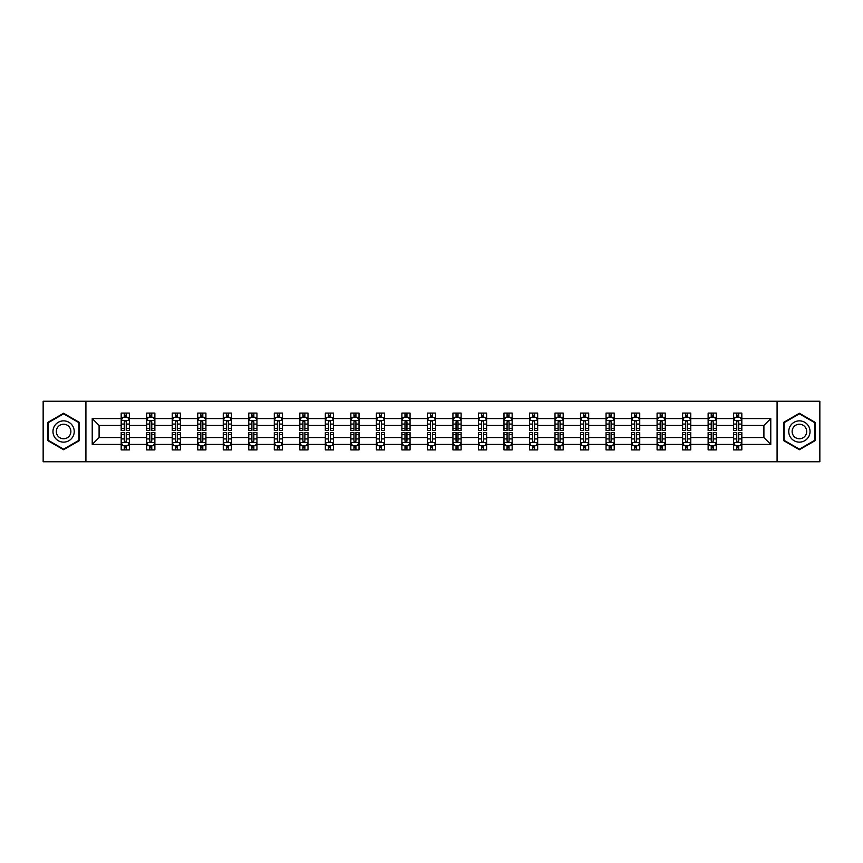 <?xml version="1.0" encoding="UTF-8"?>
<svg xmlns="http://www.w3.org/2000/svg" width="863" height="863" viewBox="0 0 863 863"><rect width="100%" height="100%" fill="white"/><g stroke="black" fill="none" stroke-linecap="round" stroke-linejoin="round"><path stroke-width="1.29" d="M777.078 461.759L819.85 461.759L819.85 401.241L777.078 401.241L777.078 461.759L85.922 461.759L85.922 401.241L43.15 401.241L43.15 461.759L85.922 461.759M741.824 444.423L741.824 437.552L763.906 437.552L770.778 444.423L741.824 444.423L741.824 449.903L738.717 449.903L738.717 445.729M777.078 401.241L85.922 401.241M733.636 444.423L716.301 444.423L716.301 437.552L733.636 437.552L733.636 449.903L741.824 449.903L741.824 445.535L740.281 445.535M716.301 444.423L716.301 449.903L713.194 449.903L713.194 445.729M708.124 444.423L690.778 444.423L690.778 437.552L708.124 437.552L708.124 449.903L716.301 449.903L716.301 445.535L714.758 445.535M690.778 444.423L690.778 449.903L687.671 449.903L687.671 445.729M682.601 444.423L665.265 444.423L665.265 437.552L682.601 437.552L682.601 449.903L690.778 449.903L690.778 445.535L689.246 445.535M665.265 444.423L665.265 449.903L662.158 449.903L662.158 445.729M657.088 444.423L639.742 444.423L639.742 437.552L657.088 437.552L657.088 449.903L665.265 449.903L665.265 445.535L663.723 445.535M639.742 444.423L639.742 449.903L636.635 449.903L636.635 445.729M631.565 444.423L614.229 444.423L614.229 437.552L631.565 437.552L631.565 449.903L639.742 449.903L639.742 445.535L638.21 445.535M614.229 444.423L614.229 449.903L611.112 449.903L611.112 445.729M606.042 444.423L588.706 444.423L588.706 437.552L606.042 437.552L606.042 449.903L614.229 449.903L614.229 445.535L612.687 445.535M588.706 444.423L588.706 449.903L585.599 449.903L585.599 445.729M580.529 444.423L563.183 444.423L563.183 437.552L580.529 437.552L580.529 449.903L588.706 449.903L588.706 445.535L587.164 445.535M563.183 444.423L563.183 449.903L560.076 449.903L560.076 445.729M555.006 444.423L537.671 444.423L537.671 437.552L555.006 437.552L555.006 449.903L563.183 449.903L563.183 445.535L561.651 445.535M537.671 444.423L537.671 449.903L534.553 449.903L534.553 445.729M529.483 444.423L512.147 444.423L512.147 437.552L529.483 437.552L529.483 449.903L537.671 449.903L537.671 445.535L536.128 445.535M512.147 444.423L512.147 449.903L509.041 449.903L509.041 445.729M503.97 444.423L486.624 444.423L486.624 437.552L503.97 437.552L503.97 449.903L512.147 449.903L512.147 445.535L510.605 445.535M486.624 444.423L486.624 449.903L483.517 449.903L483.517 445.729M478.447 444.423L461.112 444.423L461.112 437.552L478.447 437.552L478.447 449.903L486.624 449.903L486.624 445.535L485.092 445.535M461.112 444.423L461.112 449.903L458.005 449.903L458.005 445.729M452.935 444.423L435.588 444.423L435.588 437.552L452.935 437.552L452.935 449.903L461.112 449.903L461.112 445.535L459.569 445.535M435.588 444.423L435.588 449.903L432.482 449.903L432.482 445.729M427.412 444.423L410.065 444.423L410.065 437.552L427.412 437.552L427.412 449.903L435.588 449.903L435.588 445.535L434.057 445.535M410.065 444.423L410.065 449.903L406.958 449.903L406.958 445.729M401.888 444.423L384.553 444.423L384.553 437.552L401.888 437.552L401.888 449.903L410.065 449.903L410.065 445.535L408.533 445.535M384.553 444.423L384.553 449.903L381.446 449.903L381.446 445.729M376.376 444.423L359.03 444.423L359.03 437.552L376.376 437.552L376.376 449.903L384.553 449.903L384.553 445.535L383.01 445.535M359.03 444.423L359.03 449.903L355.923 449.903L355.923 445.729M350.853 444.423L333.517 444.423L333.517 437.552L350.853 437.552L350.853 449.903L359.03 449.903L359.03 445.535L357.498 445.535M333.517 444.423L333.517 449.903L330.4 449.903L330.4 445.729M325.329 444.423L307.994 444.423L307.994 437.552L325.329 437.552L325.329 449.903L333.517 449.903L333.517 445.535L331.975 445.535M307.994 444.423L307.994 449.903L304.887 449.903L304.887 445.729M299.817 444.423L282.471 444.423L282.471 437.552L299.817 437.552L299.817 449.903L307.994 449.903L307.994 445.535L306.451 445.535M282.471 444.423L282.471 449.903L279.364 449.903L279.364 445.729M274.294 444.423L256.958 444.423L256.958 437.552L274.294 437.552L274.294 449.903L282.471 449.903L282.471 445.535L280.939 445.535M256.958 444.423L256.958 449.903L253.851 449.903L253.851 445.729M248.771 444.423L231.435 444.423L231.435 437.552L248.771 437.552L248.771 449.903L256.958 449.903L256.958 445.535L255.416 445.535M231.435 444.423L231.435 449.903L228.328 449.903L228.328 445.729M223.258 444.423L205.912 444.423L205.912 437.552L223.258 437.552L223.258 449.903L231.435 449.903L231.435 445.535L229.903 445.535M205.912 444.423L205.912 449.903L202.805 449.903L202.805 445.729M197.735 444.423L180.399 444.423L180.399 437.552L197.735 437.552L197.735 449.903L205.912 449.903L205.912 445.535L204.38 445.535M180.399 444.423L180.399 449.903L177.293 449.903L177.293 445.729M172.222 444.423L154.876 444.423L154.876 437.552L172.222 437.552L172.222 449.903L180.399 449.903L180.399 445.535L178.857 445.535M154.876 444.423L154.876 449.903L151.769 449.903L151.769 445.729M146.699 444.423L129.364 444.423L129.364 437.552L146.699 437.552L146.699 449.903L154.876 449.903L154.876 445.535L153.344 445.535M129.364 444.423L129.364 449.903L126.246 449.903L126.246 445.729M121.176 444.423L92.222 444.423L92.222 418.577L121.176 418.577L121.176 425.448L99.094 425.448L99.094 437.552L121.176 437.552L121.176 449.903L129.364 449.903L129.364 445.535L127.821 445.535M122.719 417.465L121.176 417.465L121.176 413.097L121.176 418.577M124.283 417.271L124.283 413.097L121.176 413.097L129.364 413.097L129.364 418.577L146.699 418.577L146.699 413.097L154.876 413.097L154.876 418.577L172.222 418.577L172.222 413.097L180.399 413.097L180.399 418.577L197.735 418.577L197.735 413.097L205.912 413.097L205.912 418.577L223.258 418.577L223.258 413.097L231.435 413.097L231.435 418.577L248.771 418.577L248.771 413.097L256.958 413.097L256.958 418.577L274.294 418.577L274.294 413.097L282.471 413.097L282.471 418.577L299.817 418.577L299.817 413.097L307.994 413.097L307.994 418.577L325.329 418.577L325.329 413.097L333.517 413.097L333.517 418.577L350.853 418.577L350.853 413.097L359.03 413.097L359.03 418.577L376.376 418.577L376.376 413.097L384.553 413.097L384.553 418.577L401.888 418.577L401.888 413.097L410.065 413.097L410.065 418.577L427.412 418.577L427.412 413.097L435.588 413.097L435.588 418.577L452.935 418.577L452.935 413.097L461.112 413.097L461.112 418.577L478.447 418.577L478.447 413.097L486.624 413.097L486.624 418.577L503.97 418.577L503.97 413.097L512.147 413.097L512.147 418.577L529.483 418.577L529.483 413.097L537.671 413.097L537.671 418.577L555.006 418.577L555.006 413.097L563.183 413.097L563.183 418.577L580.529 418.577L580.529 413.097L588.706 413.097L588.706 418.577L606.042 418.577L606.042 413.097L614.229 413.097L614.229 418.577L631.565 418.577L631.565 413.097L639.742 413.097L639.742 418.577L657.088 418.577L657.088 413.097L665.265 413.097L665.265 418.577L682.601 418.577L682.601 413.097L690.778 413.097L690.778 418.577L708.124 418.577L708.124 413.097L716.301 413.097L716.301 418.577L733.636 418.577L733.636 413.097L741.824 413.097L741.824 418.577L770.778 418.577L770.778 444.423M733.636 418.577L733.636 425.448L716.301 425.448L716.301 418.577M708.124 418.577L708.124 425.448L690.778 425.448L690.778 418.577M682.601 418.577L682.601 425.448L665.265 425.448L665.265 418.577M657.088 418.577L657.088 425.448L639.742 425.448L639.742 418.577M631.565 418.577L631.565 425.448L614.229 425.448L614.229 418.577M606.042 418.577L606.042 425.448L588.706 425.448L588.706 418.577M580.529 418.577L580.529 425.448L563.183 425.448L563.183 418.577M555.006 418.577L555.006 425.448L537.671 425.448L537.671 418.577M529.483 418.577L529.483 425.448L512.147 425.448L512.147 418.577M503.97 418.577L503.97 425.448L486.624 425.448L486.624 418.577M478.447 418.577L478.447 425.448L461.112 425.448L461.112 418.577M452.935 418.577L452.935 425.448L435.588 425.448L435.588 418.577M427.412 418.577L427.412 425.448L410.065 425.448L410.065 418.577M401.888 418.577L401.888 425.448L384.553 425.448L384.553 418.577M376.376 418.577L376.376 425.448L359.03 425.448L359.03 418.577M350.853 418.577L350.853 425.448L333.517 425.448L333.517 418.577M325.329 418.577L325.329 425.448L307.994 425.448L307.994 418.577M299.817 418.577L299.817 425.448L282.471 425.448L282.471 418.577M274.294 418.577L274.294 425.448L256.958 425.448L256.958 418.577M248.771 418.577L248.771 425.448L231.435 425.448L231.435 418.577M223.258 418.577L223.258 425.448L205.912 425.448L205.912 418.577M197.735 418.577L197.735 425.448L180.399 425.448L180.399 418.577M172.222 418.577L172.222 425.448L154.876 425.448L154.876 418.577M146.699 418.577L146.699 425.448L129.364 425.448L129.364 418.577M92.222 418.577L99.094 425.448M763.906 437.552L763.906 425.448L741.824 425.448L741.824 418.577M736.754 417.185L738.717 417.185M711.231 417.185L713.194 417.185M685.707 417.185L687.671 417.185M660.195 417.185L662.158 417.185M634.672 417.185L636.635 417.185M609.149 417.185L611.112 417.185M583.636 417.185L585.599 417.185M558.113 417.185L560.076 417.185M532.6 417.185L534.553 417.185M507.077 417.185L509.041 417.185M481.554 417.185L483.517 417.185M456.042 417.185L458.005 417.185M430.518 417.185L432.482 417.185M404.995 417.185L406.958 417.185M379.483 417.185L381.446 417.185M353.959 417.185L355.923 417.185M328.447 417.185L330.4 417.185M302.924 417.185L304.887 417.185M277.401 417.185L279.364 417.185M251.888 417.185L253.851 417.185M226.365 417.185L228.328 417.185M200.842 417.185L202.805 417.185M175.329 417.185L177.293 417.185M149.806 417.185L151.769 417.185M124.283 417.185L126.246 417.185M124.283 445.815L126.246 445.815M149.806 445.815L151.769 445.815M175.329 445.815L177.293 445.815M200.842 445.815L202.805 445.815M226.365 445.815L228.328 445.815M251.888 445.815L253.851 445.815M277.401 445.815L279.364 445.815M302.924 445.815L304.887 445.815M328.447 445.815L330.4 445.815M353.959 445.815L355.923 445.815M379.483 445.815L381.446 445.815M404.995 445.815L406.958 445.815M430.518 445.815L432.482 445.815M456.042 445.815L458.005 445.815M481.554 445.815L483.517 445.815M507.077 445.815L509.041 445.815M532.6 445.815L534.553 445.815M558.113 445.815L560.076 445.815M583.636 445.815L585.599 445.815M609.149 445.815L611.112 445.815M634.672 445.815L636.635 445.815M660.195 445.815L662.158 445.815M685.707 445.815L687.671 445.815M711.231 445.815L713.194 445.815M736.754 445.815L738.717 445.815M99.094 437.552L92.222 444.423M770.778 418.577L763.906 425.448M79.385 422.385L63.603 413.269L47.81 422.385L47.81 440.615L63.603 449.731L79.385 440.615L79.385 422.385M783.615 422.385L783.615 440.615L799.397 449.731L815.19 440.615L815.19 422.385L799.397 413.269L783.615 422.385M126.246 415.222L124.283 415.222M121.176 428.469L121.176 430.518L124.283 430.518L124.283 428.469L121.176 428.469L121.176 425.448M129.364 425.448L129.364 430.518L126.246 430.518L126.246 421.77C125.599 420.508 124.941 420.508 124.283 421.77L124.283 428.469M127.821 417.465L129.364 417.465L129.364 413.097L126.246 413.097L126.246 417.271M129.364 420.54L127.724 417.271L122.816 417.271L121.176 420.54M124.283 447.778L126.246 447.778M129.364 434.531L129.364 432.482L126.246 432.482L126.246 434.531L129.364 434.531L129.364 437.552M121.176 437.552L121.176 432.482L124.283 432.482L124.283 441.23C124.941 442.492 125.599 442.492 126.246 441.23L126.246 434.531M122.719 445.535L121.176 445.535L121.176 449.903L124.283 449.903L124.283 445.729M121.176 442.46L122.816 445.729L127.724 445.729L129.364 442.46M151.769 415.222L149.806 415.222M148.242 417.465L146.699 417.465L146.699 413.097L149.806 413.097L149.806 417.271M146.699 428.469L146.699 430.518L149.806 430.518L149.806 428.469L146.699 428.469L146.699 425.448M154.876 425.448L154.876 430.518L151.769 430.518L151.769 421.77C151.122 420.508 150.464 420.508 149.806 421.77L149.806 428.469M153.344 417.465L154.876 417.465L154.876 413.097L151.769 413.097L151.769 417.271M154.876 420.54L153.247 417.271L148.339 417.271L146.699 420.54M177.293 415.222L175.329 415.222M173.754 417.465L172.222 417.465L172.222 413.097L175.329 413.097L175.329 417.271M172.222 428.469L172.222 430.518L175.329 430.518L175.329 428.469L172.222 428.469L172.222 425.448M180.399 425.448L180.399 430.518L177.293 430.518L177.293 421.77C176.635 420.508 175.976 420.508 175.329 421.77L175.329 428.469M178.857 417.465L180.399 417.465L180.399 413.097L177.293 413.097L177.293 417.271M180.399 420.54L178.76 417.271L173.851 417.271L172.222 420.54M149.806 447.778L151.769 447.778M154.876 434.531L154.876 432.482L151.769 432.482L151.769 434.531L154.876 434.531L154.876 437.552M146.699 437.552L146.699 432.482L149.806 432.482L149.806 441.23C150.464 442.492 151.111 442.492 151.769 441.23L151.769 434.531M148.242 445.535L146.699 445.535L146.699 449.903L149.806 449.903L149.806 445.729M146.699 442.46L148.339 445.729L153.247 445.729L154.876 442.46M175.329 447.778L177.293 447.778M180.399 434.531L180.399 432.482L177.293 432.482L177.293 434.531L180.399 434.531L180.399 437.552M172.222 437.552L172.222 432.482L175.329 432.482L175.329 441.23C175.976 442.492 176.635 442.492 177.293 441.23L177.293 434.531M173.754 445.535L172.222 445.535L172.222 449.903L175.329 449.903L175.329 445.729M172.222 442.46L173.851 445.729L178.76 445.729L180.399 442.46M54.391 426.182A10.636 10.636 0 0 0 58.285 440.713A10.636 10.636 0 0 0 72.805 436.818A10.636 10.636 0 0 0 68.911 422.287A10.636 10.636 0 0 0 54.391 426.182M57.292 427.865A7.282 7.282 0 0 0 59.957 437.8A7.282 7.282 0 0 0 69.903 435.135A7.282 7.282 0 0 0 67.238 425.2A7.282 7.282 0 0 0 57.292 427.865M78.889 422.665L78.889 440.335L63.603 449.159L48.306 440.335L48.306 422.665L63.603 413.841L78.889 422.665M790.195 426.182A10.636 10.636 0 0 0 794.089 440.713A10.636 10.636 0 0 0 808.609 436.818A10.636 10.636 0 0 0 804.715 422.287A10.636 10.636 0 0 0 790.195 426.182M793.097 427.865A7.282 7.282 0 0 0 795.762 437.8A7.282 7.282 0 0 0 805.708 435.135A7.282 7.282 0 0 0 803.043 425.2A7.282 7.282 0 0 0 793.097 427.865M814.694 422.665L814.694 440.335L799.397 449.159L784.111 440.335L784.111 422.665L799.397 413.841L814.694 422.665M202.805 415.222L200.842 415.222M199.277 417.465L197.735 417.465L197.735 413.097L200.842 413.097L200.842 417.271M197.735 428.469L197.735 430.518L200.842 430.518L200.842 428.469L197.735 428.469L197.735 425.448M205.912 425.448L205.912 430.518L202.805 430.518L202.805 421.77C202.158 420.508 201.5 420.508 200.842 421.77L200.842 428.469M204.38 417.465L205.912 417.465L205.912 413.097L202.805 413.097L202.805 417.271M205.912 420.54L204.283 417.271L199.375 417.271L197.735 420.54M200.842 447.778L202.805 447.778M205.912 434.531L205.912 432.482L202.805 432.482L202.805 434.531L205.912 434.531L205.912 437.552M197.735 437.552L197.735 432.482L200.842 432.482L200.842 441.23C201.5 442.492 202.158 442.492 202.805 441.23L202.805 434.531M199.277 445.535L197.735 445.535L197.735 449.903L200.842 449.903L200.842 445.729M197.735 442.46L199.375 445.729L204.283 445.729L205.912 442.46M228.328 415.222L226.365 415.222M224.79 417.465L223.258 417.465L223.258 413.097L226.365 413.097L226.365 417.271M223.258 428.469L223.258 430.518L226.365 430.518L226.365 428.469L223.258 428.469L223.258 425.448M231.435 425.448L231.435 430.518L228.328 430.518L228.328 421.77C227.67 420.508 227.023 420.508 226.365 421.77L226.365 428.469M229.903 417.465L231.435 417.465L231.435 413.097L228.328 413.097L228.328 417.271M231.435 420.54L229.795 417.271L224.898 417.271L223.258 420.54M226.365 447.778L228.328 447.778M231.435 434.531L231.435 432.482L228.328 432.482L228.328 434.531L231.435 434.531L231.435 437.552M223.258 437.552L223.258 432.482L226.365 432.482L226.365 441.23C227.023 442.492 227.67 442.492 228.328 441.23L228.328 434.531M224.79 445.535L223.258 445.535L223.258 449.903L226.365 449.903L226.365 445.729M223.258 442.46L224.898 445.729L229.795 445.729L231.435 442.46M253.851 415.222L251.888 415.222M250.313 417.465L248.771 417.465L248.771 413.097L251.888 413.097L251.888 417.271M248.771 428.469L248.771 430.518L251.888 430.518L251.888 428.469L248.771 428.469L248.771 425.448M256.958 425.448L256.958 430.518L253.851 430.518L253.851 421.77C253.193 420.508 252.535 420.508 251.888 421.77L251.888 428.469M255.416 417.465L256.958 417.465L256.958 413.097L253.851 413.097L253.851 417.271M256.958 420.54L255.319 417.271L250.41 417.271L248.771 420.54M251.888 447.778L253.851 447.778M256.958 434.531L256.958 432.482L253.851 432.482L253.851 434.531L256.958 434.531L256.958 437.552M248.771 437.552L248.771 432.482L251.888 432.482L251.888 441.23C252.535 442.492 253.193 442.492 253.851 441.23L253.851 434.531M250.313 445.535L248.771 445.535L248.771 449.903L251.888 449.903L251.888 445.729M248.771 442.46L250.41 445.729L255.319 445.729L256.958 442.46M279.364 415.222L277.401 415.222M275.836 417.465L274.294 417.465L274.294 413.097L277.401 413.097L277.401 417.271M274.294 428.469L274.294 430.518L277.401 430.518L277.401 428.469L274.294 428.469L274.294 425.448M282.471 425.448L282.471 430.518L279.364 430.518L279.364 421.77C278.717 420.508 278.059 420.508 277.401 421.77L277.401 428.469M280.939 417.465L282.471 417.465L282.471 413.097L279.364 413.097L279.364 417.271M282.471 420.54L280.842 417.271L275.933 417.271L274.294 420.54M277.401 447.778L279.364 447.778M282.471 434.531L282.471 432.482L279.364 432.482L279.364 434.531L282.471 434.531L282.471 437.552M274.294 437.552L274.294 432.482L277.401 432.482L277.401 441.23C278.059 442.492 278.706 442.492 279.364 441.23L279.364 434.531M275.836 445.535L274.294 445.535L274.294 449.903L277.401 449.903L277.401 445.729M274.294 442.46L275.933 445.729L280.842 445.729L282.471 442.46M304.887 415.222L302.924 415.222M301.349 417.465L299.817 417.465L299.817 413.097L302.924 413.097L302.924 417.271M299.817 428.469L299.817 430.518L302.924 430.518L302.924 428.469L299.817 428.469L299.817 425.448M307.994 425.448L307.994 430.518L304.887 430.518L304.887 421.77C304.229 420.508 303.582 420.508 302.924 421.77L302.924 428.469M306.451 417.465L307.994 417.465L307.994 413.097L304.887 413.097L304.887 417.271M307.994 420.54L306.354 417.271L301.446 417.271L299.817 420.54M302.924 447.778L304.887 447.778M307.994 434.531L307.994 432.482L304.887 432.482L304.887 434.531L307.994 434.531L307.994 437.552M299.817 437.552L299.817 432.482L302.924 432.482L302.924 441.23C303.571 442.492 304.229 442.492 304.887 441.23L304.887 434.531M301.349 445.535L299.817 445.535L299.817 449.903L302.924 449.903L302.924 445.729M299.817 442.46L301.446 445.729L306.354 445.729L307.994 442.46M330.4 415.222L328.447 415.222M326.872 417.465L325.329 417.465L325.329 413.097L328.447 413.097L328.447 417.271M325.329 428.469L325.329 430.518L328.447 430.518L328.447 428.469L325.329 428.469L325.329 425.448M333.517 425.448L333.517 430.518L330.4 430.518L330.4 421.77C329.752 420.508 329.094 420.508 328.447 421.77L328.447 428.469M331.975 417.465L333.517 417.465L333.517 413.097L330.4 413.097L330.4 417.271M333.517 420.54L331.877 417.271L326.969 417.271L325.329 420.54M328.447 447.778L330.4 447.778M333.517 434.531L333.517 432.482L330.4 432.482L330.4 434.531L333.517 434.531L333.517 437.552M325.329 437.552L325.329 432.482L328.447 432.482L328.447 441.23C329.094 442.492 329.752 442.492 330.4 441.23L330.4 434.531M326.872 445.535L325.329 445.535L325.329 449.903L328.447 449.903L328.447 445.729M325.329 442.46L326.969 445.729L331.877 445.729L333.517 442.46M355.923 415.222L353.959 415.222M352.395 417.465L350.853 417.465L350.853 413.097L353.959 413.097L353.959 417.271M350.853 428.469L350.853 430.518L353.959 430.518L353.959 428.469L350.853 428.469L350.853 425.448M359.03 425.448L359.03 430.518L355.923 430.518L355.923 421.77C355.276 420.508 354.617 420.508 353.959 421.77L353.959 428.469M357.498 417.465L359.03 417.465L359.03 413.097L355.923 413.097L355.923 417.271M359.03 420.54L357.401 417.271L352.492 417.271L350.853 420.54M353.959 447.778L355.923 447.778M359.03 434.531L359.03 432.482L355.923 432.482L355.923 434.531L359.03 434.531L359.03 437.552M350.853 437.552L350.853 432.482L353.959 432.482L353.959 441.23C354.617 442.492 355.265 442.492 355.923 441.23L355.923 434.531M352.395 445.535L350.853 445.535L350.853 449.903L353.959 449.903L353.959 445.729M350.853 442.46L352.492 445.729L357.401 445.729L359.03 442.46M381.446 415.222L379.483 415.222M377.908 417.465L376.376 417.465L376.376 413.097L379.483 413.097L379.483 417.271M376.376 428.469L376.376 430.518L379.483 430.518L379.483 428.469L376.376 428.469L376.376 425.448M384.553 425.448L384.553 430.518L381.446 430.518L381.446 421.77C380.788 420.508 380.13 420.508 379.483 421.77L379.483 428.469M383.01 417.465L384.553 417.465L384.553 413.097L381.446 413.097L381.446 417.271M384.553 420.54L382.913 417.271L378.005 417.271L376.376 420.54M379.483 447.778L381.446 447.778M384.553 434.531L384.553 432.482L381.446 432.482L381.446 434.531L384.553 434.531L384.553 437.552M376.376 437.552L376.376 432.482L379.483 432.482L379.483 441.23C380.13 442.492 380.788 442.492 381.446 441.23L381.446 434.531M377.908 445.535L376.376 445.535L376.376 449.903L379.483 449.903L379.483 445.729M376.376 442.46L378.005 445.729L382.913 445.729L384.553 442.46M406.958 415.222L404.995 415.222M403.431 417.465L401.888 417.465L401.888 413.097L404.995 413.097L404.995 417.271M401.888 428.469L401.888 430.518L404.995 430.518L404.995 428.469L401.888 428.469L401.888 425.448M410.065 425.448L410.065 430.518L406.958 430.518L406.958 421.77C406.311 420.508 405.653 420.508 404.995 421.77L404.995 428.469M408.533 417.465L410.065 417.465L410.065 413.097L406.958 413.097L406.958 417.271M410.065 420.54L408.436 417.271L403.528 417.271L401.888 420.54M404.995 447.778L406.958 447.778M410.065 434.531L410.065 432.482L406.958 432.482L406.958 434.531L410.065 434.531L410.065 437.552M401.888 437.552L401.888 432.482L404.995 432.482L404.995 441.23C405.653 442.492 406.311 442.492 406.958 441.23L406.958 434.531M403.431 445.535L401.888 445.535L401.888 449.903L404.995 449.903L404.995 445.729M401.888 442.46L403.528 445.729L408.436 445.729L410.065 442.46M432.482 415.222L430.518 415.222M428.943 417.465L427.412 417.465L427.412 413.097L430.518 413.097L430.518 417.271M427.412 428.469L427.412 430.518L430.518 430.518L430.518 428.469L427.412 428.469L427.412 425.448M435.588 425.448L435.588 430.518L432.482 430.518L432.482 421.77C431.824 420.508 431.176 420.508 430.518 421.77L430.518 428.469M434.057 417.465L435.588 417.465L435.588 413.097L432.482 413.097L432.482 417.271M435.588 420.54L433.949 417.271L429.051 417.271L427.412 420.54M430.518 447.778L432.482 447.778M435.588 434.531L435.588 432.482L432.482 432.482L432.482 434.531L435.588 434.531L435.588 437.552M427.412 437.552L427.412 432.482L430.518 432.482L430.518 441.23C431.176 442.492 431.824 442.492 432.482 441.23L432.482 434.531M428.943 445.535L427.412 445.535L427.412 449.903L430.518 449.903L430.518 445.729M427.412 442.46L429.051 445.729L433.949 445.729L435.588 442.46M458.005 415.222L456.042 415.222M454.467 417.465L452.935 417.465L452.935 413.097L456.042 413.097L456.042 417.271M452.935 428.469L452.935 430.518L456.042 430.518L456.042 428.469L452.935 428.469L452.935 425.448M461.112 425.448L461.112 430.518L458.005 430.518L458.005 421.77C457.347 420.508 456.689 420.508 456.042 421.77L456.042 428.469M459.569 417.465L461.112 417.465L461.112 413.097L458.005 413.097L458.005 417.271M461.112 420.54L459.472 417.271L454.564 417.271L452.935 420.54M456.042 447.778L458.005 447.778M461.112 434.531L461.112 432.482L458.005 432.482L458.005 434.531L461.112 434.531L461.112 437.552M452.935 437.552L452.935 432.482L456.042 432.482L456.042 441.23C456.689 442.492 457.347 442.492 458.005 441.23L458.005 434.531M454.467 445.535L452.935 445.535L452.935 449.903L456.042 449.903L456.042 445.729M452.935 442.46L454.564 445.729L459.472 445.729L461.112 442.46M483.517 415.222L481.554 415.222M479.99 417.465L478.447 417.465L478.447 413.097L481.554 413.097L481.554 417.271M478.447 428.469L478.447 430.518L481.554 430.518L481.554 428.469L478.447 428.469L478.447 425.448M486.624 425.448L486.624 430.518L483.517 430.518L483.517 421.77C482.87 420.508 482.212 420.508 481.554 421.77L481.554 428.469M485.092 417.465L486.624 417.465L486.624 413.097L483.517 413.097L483.517 417.271M486.624 420.54L484.995 417.271L480.087 417.271L478.447 420.54M481.554 447.778L483.517 447.778M486.624 434.531L486.624 432.482L483.517 432.482L483.517 434.531L486.624 434.531L486.624 437.552M478.447 437.552L478.447 432.482L481.554 432.482L481.554 441.23C482.212 442.492 482.87 442.492 483.517 441.23L483.517 434.531M479.99 445.535L478.447 445.535L478.447 449.903L481.554 449.903L481.554 445.729M478.447 442.46L480.087 445.729L484.995 445.729L486.624 442.46M509.041 415.222L507.077 415.222M505.502 417.465L503.97 417.465L503.97 413.097L507.077 413.097L507.077 417.271M503.97 428.469L503.97 430.518L507.077 430.518L507.077 428.469L503.97 428.469L503.97 425.448M512.147 425.448L512.147 430.518L509.041 430.518L509.041 421.77C508.383 420.508 507.735 420.508 507.077 421.77L507.077 428.469M510.605 417.465L512.147 417.465L512.147 413.097L509.041 413.097L509.041 417.271M512.147 420.54L510.508 417.271L505.599 417.271L503.97 420.54M507.077 447.778L509.041 447.778M512.147 434.531L512.147 432.482L509.041 432.482L509.041 434.531L512.147 434.531L512.147 437.552M503.97 437.552L503.97 432.482L507.077 432.482L507.077 441.23C507.724 442.492 508.383 442.492 509.041 441.23L509.041 434.531M505.502 445.535L503.97 445.535L503.97 449.903L507.077 449.903L507.077 445.729M503.97 442.46L505.599 445.729L510.508 445.729L512.147 442.46M534.553 415.222L532.6 415.222M531.025 417.465L529.483 417.465L529.483 413.097L532.6 413.097L532.6 417.271M529.483 428.469L529.483 430.518L532.6 430.518L532.6 428.469L529.483 428.469L529.483 425.448M537.671 425.448L537.671 430.518L534.553 430.518L534.553 421.77C533.906 420.508 533.248 420.508 532.6 421.77L532.6 428.469M536.128 417.465L537.671 417.465L537.671 413.097L534.553 413.097L534.553 417.271M537.671 420.54L536.031 417.271L531.123 417.271L529.483 420.54M532.6 447.778L534.553 447.778M537.671 434.531L537.671 432.482L534.553 432.482L534.553 434.531L537.671 434.531L537.671 437.552M529.483 437.552L529.483 432.482L532.6 432.482L532.6 441.23C533.248 442.492 533.906 442.492 534.553 441.23L534.553 434.531M531.025 445.535L529.483 445.535L529.483 449.903L532.6 449.903L532.6 445.729M529.483 442.46L531.123 445.729L536.031 445.729L537.671 442.46M560.076 415.222L558.113 415.222M556.549 417.465L555.006 417.465L555.006 413.097L558.113 413.097L558.113 417.271M555.006 428.469L555.006 430.518L558.113 430.518L558.113 428.469L555.006 428.469L555.006 425.448M563.183 425.448L563.183 430.518L560.076 430.518L560.076 421.77C559.429 420.508 558.771 420.508 558.113 421.77L558.113 428.469M561.651 417.465L563.183 417.465L563.183 413.097L560.076 413.097L560.076 417.271M563.183 420.54L561.554 417.271L556.646 417.271L555.006 420.54M558.113 447.778L560.076 447.778M563.183 434.531L563.183 432.482L560.076 432.482L560.076 434.531L563.183 434.531L563.183 437.552M555.006 437.552L555.006 432.482L558.113 432.482L558.113 441.23C558.771 442.492 559.418 442.492 560.076 441.23L560.076 434.531M556.549 445.535L555.006 445.535L555.006 449.903L558.113 449.903L558.113 445.729M555.006 442.46L556.646 445.729L561.554 445.729L563.183 442.46M585.599 415.222L583.636 415.222M582.061 417.465L580.529 417.465L580.529 413.097L583.636 413.097L583.636 417.271M580.529 428.469L580.529 430.518L583.636 430.518L583.636 428.469L580.529 428.469L580.529 425.448M588.706 425.448L588.706 430.518L585.599 430.518L585.599 421.77C584.941 420.508 584.294 420.508 583.636 421.77L583.636 428.469M587.164 417.465L588.706 417.465L588.706 413.097L585.599 413.097L585.599 417.271M588.706 420.54L587.067 417.271L582.158 417.271L580.529 420.54M583.636 447.778L585.599 447.778M588.706 434.531L588.706 432.482L585.599 432.482L585.599 434.531L588.706 434.531L588.706 437.552M580.529 437.552L580.529 432.482L583.636 432.482L583.636 441.23C584.283 442.492 584.941 442.492 585.599 441.23L585.599 434.531M582.061 445.535L580.529 445.535L580.529 449.903L583.636 449.903L583.636 445.729M580.529 442.46L582.158 445.729L587.067 445.729L588.706 442.46M611.112 415.222L609.149 415.222M607.584 417.465L606.042 417.465L606.042 413.097L609.149 413.097L609.149 417.271M606.042 428.469L606.042 430.518L609.149 430.518L609.149 428.469L606.042 428.469L606.042 425.448M614.229 425.448L614.229 430.518L611.112 430.518L611.112 421.77C610.465 420.508 609.807 420.508 609.149 421.77L609.149 428.469M612.687 417.465L614.229 417.465L614.229 413.097L611.112 413.097L611.112 417.271M614.229 420.54L612.59 417.271L607.681 417.271L606.042 420.54M609.149 447.778L611.112 447.778M614.229 434.531L614.229 432.482L611.112 432.482L611.112 434.531L614.229 434.531L614.229 437.552M606.042 437.552L606.042 432.482L609.149 432.482L609.149 441.23C609.807 442.492 610.465 442.492 611.112 441.23L611.112 434.531M607.584 445.535L606.042 445.535L606.042 449.903L609.149 449.903L609.149 445.729M606.042 442.46L607.681 445.729L612.59 445.729L614.229 442.46M636.635 415.222L634.672 415.222M633.097 417.465L631.565 417.465L631.565 413.097L634.672 413.097L634.672 417.271M631.565 428.469L631.565 430.518L634.672 430.518L634.672 428.469L631.565 428.469L631.565 425.448M639.742 425.448L639.742 430.518L636.635 430.518L636.635 421.77C635.977 420.508 635.33 420.508 634.672 421.77L634.672 428.469M638.21 417.465L639.742 417.465L639.742 413.097L636.635 413.097L636.635 417.271M639.742 420.54L638.102 417.271L633.205 417.271L631.565 420.54M634.672 447.778L636.635 447.778M639.742 434.531L639.742 432.482L636.635 432.482L636.635 434.531L639.742 434.531L639.742 437.552M631.565 437.552L631.565 432.482L634.672 432.482L634.672 441.23C635.33 442.492 635.977 442.492 636.635 441.23L636.635 434.531M633.097 445.535L631.565 445.535L631.565 449.903L634.672 449.903L634.672 445.729M631.565 442.46L633.205 445.729L638.102 445.729L639.742 442.46M662.158 415.222L660.195 415.222M658.62 417.465L657.088 417.465L657.088 413.097L660.195 413.097L660.195 417.271M657.088 428.469L657.088 430.518L660.195 430.518L660.195 428.469L657.088 428.469L657.088 425.448M665.265 425.448L665.265 430.518L662.158 430.518L662.158 421.77C661.5 420.508 660.842 420.508 660.195 421.77L660.195 428.469M663.723 417.465L665.265 417.465L665.265 413.097L662.158 413.097L662.158 417.271M665.265 420.54L663.625 417.271L658.717 417.271L657.088 420.54M660.195 447.778L662.158 447.778M665.265 434.531L665.265 432.482L662.158 432.482L662.158 434.531L665.265 434.531L665.265 437.552M657.088 437.552L657.088 432.482L660.195 432.482L660.195 441.23C660.842 442.492 661.5 442.492 662.158 441.23L662.158 434.531M658.62 445.535L657.088 445.535L657.088 449.903L660.195 449.903L660.195 445.729M657.088 442.46L658.717 445.729L663.625 445.729L665.265 442.46M687.671 415.222L685.707 415.222M684.143 417.465L682.601 417.465L682.601 413.097L685.707 413.097L685.707 417.271M682.601 428.469L682.601 430.518L685.707 430.518L685.707 428.469L682.601 428.469L682.601 425.448M690.778 425.448L690.778 430.518L687.671 430.518L687.671 421.77C687.024 420.508 686.365 420.508 685.707 421.77L685.707 428.469M689.246 417.465L690.778 417.465L690.778 413.097L687.671 413.097L687.671 417.271M690.778 420.54L689.149 417.271L684.24 417.271L682.601 420.54M685.707 447.778L687.671 447.778M690.778 434.531L690.778 432.482L687.671 432.482L687.671 434.531L690.778 434.531L690.778 437.552M682.601 437.552L682.601 432.482L685.707 432.482L685.707 441.23C686.365 442.492 687.024 442.492 687.671 441.23L687.671 434.531M684.143 445.535L682.601 445.535L682.601 449.903L685.707 449.903L685.707 445.729M682.601 442.46L684.24 445.729L689.149 445.729L690.778 442.46M713.194 415.222L711.231 415.222M709.656 417.465L708.124 417.465L708.124 413.097L711.231 413.097L711.231 417.271M708.124 428.469L708.124 430.518L711.231 430.518L711.231 428.469L708.124 428.469L708.124 425.448M716.301 425.448L716.301 430.518L713.194 430.518L713.194 421.77C712.536 420.508 711.889 420.508 711.231 421.77L711.231 428.469M714.758 417.465L716.301 417.465L716.301 413.097L713.194 413.097L713.194 417.271M716.301 420.54L714.661 417.271L709.753 417.271L708.124 420.54M711.231 447.778L713.194 447.778M716.301 434.531L716.301 432.482L713.194 432.482L713.194 434.531L716.301 434.531L716.301 437.552M708.124 437.552L708.124 432.482L711.231 432.482L711.231 441.23C711.878 442.492 712.536 442.492 713.194 441.23L713.194 434.531M709.656 445.535L708.124 445.535L708.124 449.903L711.231 449.903L711.231 445.729M708.124 442.46L709.753 445.729L714.661 445.729L716.301 442.46M738.717 415.222L736.754 415.222M735.179 417.465L733.636 417.465L733.636 413.097L736.754 413.097L736.754 417.271M733.636 428.469L733.636 430.518L736.754 430.518L736.754 428.469L733.636 428.469L733.636 425.448M741.824 425.448L741.824 430.518L738.717 430.518L738.717 421.77C738.059 420.508 737.401 420.508 736.754 421.77L736.754 428.469M740.281 417.465L741.824 417.465L741.824 413.097L738.717 413.097L738.717 417.271M741.824 420.54L740.184 417.271L735.276 417.271L733.636 420.54M736.754 447.778L738.717 447.778M741.824 434.531L741.824 432.482L738.717 432.482L738.717 434.531L741.824 434.531L741.824 437.552M733.636 437.552L733.636 432.482L736.754 432.482L736.754 441.23C737.401 442.492 738.059 442.492 738.717 441.23L738.717 434.531M735.179 445.535L733.636 445.535L733.636 449.903L736.754 449.903L736.754 445.729M733.636 442.46L735.276 445.729L740.184 445.729L741.824 442.46M129.321 420.454L121.219 420.454M129.364 428.469L126.246 428.469M124.283 424.078L121.176 424.078M129.364 424.078L126.246 424.078M126.246 416.268L124.283 416.268M121.219 442.546L129.321 442.546M121.176 434.531L124.283 434.531M126.246 438.922L129.364 438.922M121.176 438.922L124.283 438.922M124.283 446.732L126.246 446.732M154.833 420.454L146.742 420.454M154.876 428.469L151.769 428.469M149.806 424.078L146.699 424.078M154.876 424.078L151.769 424.078M151.769 416.268L149.806 416.268M180.356 420.454L172.255 420.454M180.399 428.469L177.293 428.469M175.329 424.078L172.222 424.078M180.399 424.078L177.293 424.078M177.293 416.268L175.329 416.268M146.742 442.546L154.833 442.546M146.699 434.531L149.806 434.531M151.769 438.922L154.876 438.922M146.699 438.922L149.806 438.922M149.806 446.732L151.769 446.732M172.255 442.546L180.356 442.546M172.222 434.531L175.329 434.531M177.293 438.922L180.399 438.922M172.222 438.922L175.329 438.922M175.329 446.732L177.293 446.732M205.879 420.454L197.778 420.454M205.912 428.469L202.805 428.469M200.842 424.078L197.735 424.078M205.912 424.078L202.805 424.078M202.805 416.268L200.842 416.268M197.778 442.546L205.879 442.546M197.735 434.531L200.842 434.531M202.805 438.922L205.912 438.922M197.735 438.922L200.842 438.922M200.842 446.732L202.805 446.732M231.392 420.454L223.301 420.454M231.435 428.469L228.328 428.469M226.365 424.078L223.258 424.078M231.435 424.078L228.328 424.078M228.328 416.268L226.365 416.268M223.301 442.546L231.392 442.546M223.258 434.531L226.365 434.531M228.328 438.922L231.435 438.922M223.258 438.922L226.365 438.922M226.365 446.732L228.328 446.732M256.915 420.454L248.814 420.454M256.958 428.469L253.851 428.469M251.888 424.078L248.771 424.078M256.958 424.078L253.851 424.078M253.851 416.268L251.888 416.268M248.814 442.546L256.915 442.546M248.771 434.531L251.888 434.531M253.851 438.922L256.958 438.922M248.771 438.922L251.888 438.922M251.888 446.732L253.851 446.732M282.438 420.454L274.337 420.454M282.471 428.469L279.364 428.469M277.401 424.078L274.294 424.078M282.471 424.078L279.364 424.078M279.364 416.268L277.401 416.268M274.337 442.546L282.438 442.546M274.294 434.531L277.401 434.531M279.364 438.922L282.471 438.922M274.294 438.922L277.401 438.922M277.401 446.732L279.364 446.732M307.951 420.454L299.86 420.454M307.994 428.469L304.887 428.469M302.924 424.078L299.817 424.078M307.994 424.078L304.887 424.078M304.887 416.268L302.924 416.268M299.86 442.546L307.951 442.546M299.817 434.531L302.924 434.531M304.887 438.922L307.994 438.922M299.817 438.922L302.924 438.922M302.924 446.732L304.887 446.732M333.474 420.454L325.373 420.454M333.517 428.469L330.4 428.469M328.447 424.078L325.329 424.078M333.517 424.078L330.4 424.078M330.4 416.268L328.447 416.268M325.373 442.546L333.474 442.546M325.329 434.531L328.447 434.531M330.4 438.922L333.517 438.922M325.329 438.922L328.447 438.922M328.447 446.732L330.4 446.732M358.986 420.454L350.896 420.454M359.03 428.469L355.923 428.469M353.959 424.078L350.853 424.078M359.03 424.078L355.923 424.078M355.923 416.268L353.959 416.268M350.896 442.546L358.986 442.546M350.853 434.531L353.959 434.531M355.923 438.922L359.03 438.922M350.853 438.922L353.959 438.922M353.959 446.732L355.923 446.732M384.51 420.454L376.408 420.454M384.553 428.469L381.446 428.469M379.483 424.078L376.376 424.078M384.553 424.078L381.446 424.078M381.446 416.268L379.483 416.268M376.408 442.546L384.51 442.546M376.376 434.531L379.483 434.531M381.446 438.922L384.553 438.922M376.376 438.922L379.483 438.922M379.483 446.732L381.446 446.732M410.033 420.454L401.931 420.454M410.065 428.469L406.958 428.469M404.995 424.078L401.888 424.078M410.065 424.078L406.958 424.078M406.958 416.268L404.995 416.268M401.931 442.546L410.033 442.546M401.888 434.531L404.995 434.531M406.958 438.922L410.065 438.922M401.888 438.922L404.995 438.922M404.995 446.732L406.958 446.732M435.545 420.454L427.455 420.454M435.588 428.469L432.482 428.469M430.518 424.078L427.412 424.078M435.588 424.078L432.482 424.078M432.482 416.268L430.518 416.268M427.455 442.546L435.545 442.546M427.412 434.531L430.518 434.531M432.482 438.922L435.588 438.922M427.412 438.922L430.518 438.922M430.518 446.732L432.482 446.732M461.069 420.454L452.967 420.454M461.112 428.469L458.005 428.469M456.042 424.078L452.935 424.078M461.112 424.078L458.005 424.078M458.005 416.268L456.042 416.268M452.967 442.546L461.069 442.546M452.935 434.531L456.042 434.531M458.005 438.922L461.112 438.922M452.935 438.922L456.042 438.922M456.042 446.732L458.005 446.732M486.592 420.454L478.49 420.454M486.624 428.469L483.517 428.469M481.554 424.078L478.447 424.078M486.624 424.078L483.517 424.078M483.517 416.268L481.554 416.268M478.49 442.546L486.592 442.546M478.447 434.531L481.554 434.531M483.517 438.922L486.624 438.922M478.447 438.922L481.554 438.922M481.554 446.732L483.517 446.732M512.104 420.454L504.014 420.454M512.147 428.469L509.041 428.469M507.077 424.078L503.97 424.078M512.147 424.078L509.041 424.078M509.041 416.268L507.077 416.268M504.014 442.546L512.104 442.546M503.97 434.531L507.077 434.531M509.041 438.922L512.147 438.922M503.97 438.922L507.077 438.922M507.077 446.732L509.041 446.732M537.627 420.454L529.526 420.454M537.671 428.469L534.553 428.469M532.6 424.078L529.483 424.078M537.671 424.078L534.553 424.078M534.553 416.268L532.6 416.268M529.526 442.546L537.627 442.546M529.483 434.531L532.6 434.531M534.553 438.922L537.671 438.922M529.483 438.922L532.6 438.922M532.6 446.732L534.553 446.732M563.14 420.454L555.049 420.454M563.183 428.469L560.076 428.469M558.113 424.078L555.006 424.078M563.183 424.078L560.076 424.078M560.076 416.268L558.113 416.268M555.049 442.546L563.14 442.546M555.006 434.531L558.113 434.531M560.076 438.922L563.183 438.922M555.006 438.922L558.113 438.922M558.113 446.732L560.076 446.732M588.663 420.454L580.562 420.454M588.706 428.469L585.599 428.469M583.636 424.078L580.529 424.078M588.706 424.078L585.599 424.078M585.599 416.268L583.636 416.268M580.562 442.546L588.663 442.546M580.529 434.531L583.636 434.531M585.599 438.922L588.706 438.922M580.529 438.922L583.636 438.922M583.636 446.732L585.599 446.732M614.186 420.454L606.085 420.454M614.229 428.469L611.112 428.469M609.149 424.078L606.042 424.078M614.229 424.078L611.112 424.078M611.112 416.268L609.149 416.268M606.085 442.546L614.186 442.546M606.042 434.531L609.149 434.531M611.112 438.922L614.229 438.922M606.042 438.922L609.149 438.922M609.149 446.732L611.112 446.732M639.699 420.454L631.608 420.454M639.742 428.469L636.635 428.469M634.672 424.078L631.565 424.078M639.742 424.078L636.635 424.078M636.635 416.268L634.672 416.268M631.608 442.546L639.699 442.546M631.565 434.531L634.672 434.531M636.635 438.922L639.742 438.922M631.565 438.922L634.672 438.922M634.672 446.732L636.635 446.732M665.222 420.454L657.121 420.454M665.265 428.469L662.158 428.469M660.195 424.078L657.088 424.078M665.265 424.078L662.158 424.078M662.158 416.268L660.195 416.268M657.121 442.546L665.222 442.546M657.088 434.531L660.195 434.531M662.158 438.922L665.265 438.922M657.088 438.922L660.195 438.922M660.195 446.732L662.158 446.732M690.745 420.454L682.644 420.454M690.778 428.469L687.671 428.469M685.707 424.078L682.601 424.078M690.778 424.078L687.671 424.078M687.671 416.268L685.707 416.268M682.644 442.546L690.745 442.546M682.601 434.531L685.707 434.531M687.671 438.922L690.778 438.922M682.601 438.922L685.707 438.922M685.707 446.732L687.671 446.732M716.258 420.454L708.167 420.454M716.301 428.469L713.194 428.469M711.231 424.078L708.124 424.078M716.301 424.078L713.194 424.078M713.194 416.268L711.231 416.268M708.167 442.546L716.258 442.546M708.124 434.531L711.231 434.531M713.194 438.922L716.301 438.922M708.124 438.922L711.231 438.922M711.231 446.732L713.194 446.732M741.781 420.454L733.679 420.454M741.824 428.469L738.717 428.469M736.754 424.078L733.636 424.078M741.824 424.078L738.717 424.078M738.717 416.268L736.754 416.268M733.679 442.546L741.781 442.546M733.636 434.531L736.754 434.531M738.717 438.922L741.824 438.922M733.636 438.922L736.754 438.922M736.754 446.732L738.717 446.732"/></g></svg>
